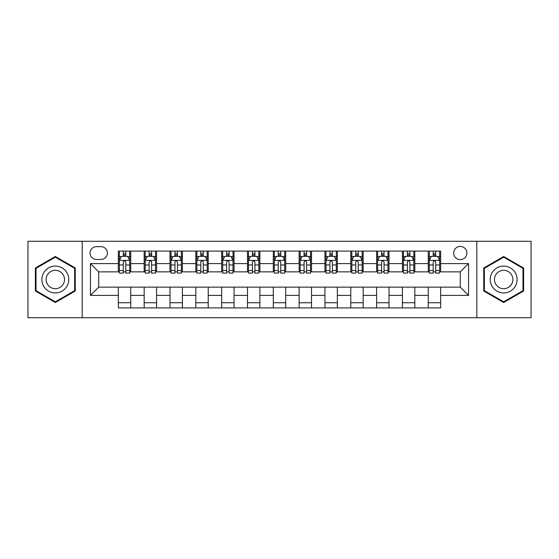 <?xml version="1.0" encoding="UTF-8"?>
<svg xmlns="http://www.w3.org/2000/svg" width="559" height="559" viewBox="0 0 559 559"><rect width="100%" height="100%" fill="white"/><g stroke="black" fill="none" stroke-linecap="round" stroke-linejoin="round"><path stroke-width="0.84" d="M460.288 246.442A6.61 6.61 0 0 0 453.67 253.052A6.61 6.61 0 0 0 460.288 259.662A6.61 6.61 0 0 0 466.898 253.052A6.61 6.61 0 0 0 460.288 246.442M476.813 317.722L531.05 317.722L531.05 241.278L476.813 241.278L476.813 317.722L82.187 317.722L82.187 241.278L27.95 241.278L27.95 317.722L82.187 317.722M96.441 259.46L100.99 259.46A6.408 6.408 0 0 0 107.391 253.052A6.408 6.408 0 0 0 100.99 246.652L96.441 246.652A6.408 6.408 0 0 0 90.034 253.052A6.408 6.408 0 0 0 96.441 259.46M476.813 241.278L82.187 241.278M118.34 295.411L90.453 295.411L90.453 263.589L118.34 263.589L118.34 271.856L98.712 271.856L98.712 287.144L118.34 287.144L118.34 307.911L440.66 307.911L440.66 287.144L460.288 287.144L460.288 271.856L440.66 271.856L440.66 263.589L468.547 263.589L468.547 295.411L440.66 295.411M440.66 263.589L440.66 251.089L118.34 251.089L118.34 263.589M428.264 251.089L428.264 271.856L429.291 271.856M433.218 271.856L435.699 271.856M439.626 271.856L440.66 271.856M428.264 271.856L413.8 271.856M402.431 251.089L402.431 271.856L403.465 271.856M407.392 271.856L409.873 271.856M402.431 271.856L387.974 271.856M376.605 251.089L376.605 271.856L377.639 271.856M381.566 271.856L384.047 271.856M376.605 271.856L362.148 271.856M350.779 251.089L350.779 271.856L351.814 271.856M355.741 271.856L358.221 271.856M350.779 271.856L336.315 271.856M324.954 251.089L324.954 271.856L325.988 271.856M329.915 271.856L332.395 271.856M324.954 271.856L310.49 271.856M299.128 251.089L299.128 271.856L300.162 271.856M304.089 271.856L306.57 271.856M299.128 271.856L284.664 271.856M273.302 251.089L273.302 271.856L274.336 271.856M278.263 271.856L280.737 271.856M273.302 271.856L258.838 271.856M247.476 251.089L247.476 271.856L248.51 271.856M252.43 271.856L254.911 271.856M247.476 271.856L233.012 271.856M221.65 251.089L221.65 271.856L222.685 271.856M226.605 271.856L229.085 271.856M221.65 271.856L207.186 271.856M195.825 251.089L195.825 271.856L196.852 271.856M200.779 271.856L203.259 271.856M195.825 271.856L181.361 271.856M169.999 251.089L169.999 271.856L171.026 271.856M174.953 271.856L177.434 271.856M169.999 271.856L155.535 271.856M144.166 251.089L144.166 271.856L145.2 271.856M149.127 271.856L151.608 271.856M144.166 271.856L129.709 271.856M118.34 271.856L119.374 271.856M123.301 271.856L125.782 271.856M118.34 287.144L130.736 287.144L130.736 307.911M440.66 287.144L130.736 287.144M130.736 251.089L130.736 271.856M118.34 256.26L119.374 256.26M123.301 256.26L125.782 256.26M129.709 256.26L130.736 256.26M118.34 302.74L130.736 302.74M144.166 287.144L144.166 307.911M156.569 251.089L156.569 271.856M144.166 256.26L145.2 256.26M149.127 256.26L151.608 256.26M155.535 256.26L156.569 256.26M156.569 287.144L156.569 307.911M144.166 302.74L156.569 302.74M169.999 287.144L169.999 307.911M182.395 287.144L182.395 307.911M169.999 302.74L182.395 302.74M182.395 251.089L182.395 271.856M169.999 256.26L171.026 256.26M174.953 256.26L177.434 256.26M181.361 256.26L182.395 256.26M195.825 287.144L195.825 307.911M208.221 287.144L208.221 307.911M195.825 302.74L208.221 302.74M208.221 251.089L208.221 271.856M195.825 256.26L196.852 256.26M200.779 256.26L203.259 256.26M207.186 256.26L208.221 256.26M221.65 287.144L221.65 307.911M234.046 287.144L234.046 307.911M221.65 302.74L234.046 302.74M234.046 251.089L234.046 271.856M221.65 256.26L222.685 256.26M226.605 256.26L229.085 256.26M233.012 256.26L234.046 256.26M247.476 287.144L247.476 307.911M259.872 287.144L259.872 307.911M247.476 302.74L259.872 302.74M259.872 251.089L259.872 271.856M247.476 256.26L248.51 256.26M252.43 256.26L254.911 256.26M258.838 256.26L259.872 256.26M273.302 287.144L273.302 307.911M285.698 287.144L285.698 307.911M273.302 302.74L285.698 302.74M285.698 251.089L285.698 271.856M273.302 256.26L274.336 256.26M278.263 256.26L280.737 256.26M284.664 256.26L285.698 256.26M299.128 287.144L299.128 307.911M311.524 287.144L311.524 307.911M299.128 302.74L311.524 302.74M311.524 251.089L311.524 271.856M299.128 256.26L300.162 256.26M304.089 256.26L306.57 256.26M310.49 256.26L311.524 256.26M324.954 287.144L324.954 307.911M337.35 287.144L337.35 307.911M324.954 302.74L337.35 302.74M337.35 251.089L337.35 271.856M324.954 256.26L325.988 256.26M329.915 256.26L332.395 256.26M336.315 256.26L337.35 256.26M350.779 287.144L350.779 307.911M363.175 287.144L363.175 307.911M350.779 302.74L363.175 302.74M363.175 251.089L363.175 271.856M350.779 256.26L351.814 256.26M355.741 256.26L358.221 256.26M362.148 256.26L363.175 256.26M376.605 287.144L376.605 307.911M389.001 287.144L389.001 307.911M376.605 302.74L389.001 302.74M389.001 251.089L389.001 271.856M376.605 256.26L377.639 256.26M381.566 256.26L384.047 256.26M387.974 256.26L389.001 256.26M402.431 287.144L402.431 307.911M414.834 287.144L414.834 307.911M402.431 302.74L414.834 302.74M414.834 251.089L414.834 271.856M402.431 256.26L403.465 256.26M407.392 256.26L409.873 256.26M413.8 256.26L414.834 256.26M428.264 287.144L428.264 307.911M428.264 302.74L440.66 302.74M428.264 256.26L429.291 256.26M433.218 256.26L435.699 256.26M439.626 256.26L440.66 256.26M98.712 271.856L90.453 263.589M98.712 287.144L90.453 295.411M468.547 263.589L460.288 271.856M468.547 295.411L460.288 287.144M55.327 302.524L75.262 291.008L75.262 267.992L55.327 256.476L35.385 267.992L35.385 291.008L55.327 302.524M523.615 267.992L503.673 256.476L483.738 267.992L483.738 291.008L503.673 302.524L523.615 291.008L523.615 267.992M125.782 253.779L123.301 253.779M129.709 270.507L125.782 270.507L125.782 273.092L129.709 273.092L129.709 260.494L127.641 256.357L121.443 256.357L119.374 260.494L119.374 273.092L123.301 273.092L123.301 270.507L119.374 270.507M119.374 260.494L119.374 251.089M129.709 260.494L129.709 251.089M123.301 256.357L123.301 251.089M125.782 251.089L125.782 256.357M125.782 270.507L125.782 262.038C124.957 260.452 124.126 260.452 123.301 262.038L123.301 270.507M151.608 253.779L149.127 253.779M155.535 270.507L151.608 270.507L151.608 273.092L155.535 273.092L155.535 260.494L153.466 256.357L147.269 256.357L145.2 260.494L145.2 273.092L149.127 273.092L149.127 270.507L145.2 270.507M145.2 260.494L145.2 251.089M155.535 260.494L155.535 251.089M149.127 256.357L149.127 251.089M151.608 251.089L151.608 256.357M151.608 270.507L151.608 262.038C150.783 260.452 149.959 260.452 149.127 262.038L149.127 270.507M177.434 253.779L174.953 253.779M181.361 270.507L177.434 270.507L177.434 273.092L181.361 273.092L181.361 260.494L179.292 256.357L173.094 256.357L171.026 260.494L171.026 273.092L174.953 273.092L174.953 270.507L171.026 270.507M171.026 260.494L171.026 251.089M181.361 260.494L181.361 251.089M174.953 256.357L174.953 251.089M177.434 251.089L177.434 256.357M177.434 270.507L177.434 262.038C176.609 260.452 175.785 260.452 174.953 262.038L174.953 270.507M203.259 253.779L200.779 253.779M207.186 270.507L203.259 270.507L203.259 273.092L207.186 273.092L207.186 260.494L205.118 256.357L198.92 256.357L196.852 260.494L196.852 273.092L200.779 273.092L200.779 270.507L196.852 270.507M196.852 260.494L196.852 251.089M207.186 260.494L207.186 251.089M200.779 256.357L200.779 251.089M203.259 251.089L203.259 256.357M203.259 270.507L203.259 262.038C202.435 260.452 201.61 260.452 200.779 262.038L200.779 270.507M229.085 253.779L226.605 253.779M233.012 270.507L229.085 270.507L229.085 273.092L233.012 273.092L233.012 260.494L230.944 256.357L224.746 256.357L222.685 260.494L222.685 273.092L226.605 273.092L226.605 270.507L222.685 270.507M222.685 260.494L222.685 251.089M233.012 260.494L233.012 251.089M226.605 256.357L226.605 251.089M229.085 251.089L229.085 256.357M229.085 270.507L229.085 262.038C228.261 260.452 227.436 260.452 226.605 262.038L226.605 270.507M66.954 272.785A13.43 13.43 0 0 0 48.612 267.873A13.43 13.43 0 0 0 43.693 286.215A13.43 13.43 0 0 0 62.042 291.127A13.43 13.43 0 0 0 66.954 272.785M63.286 274.902A9.196 9.196 0 0 0 50.729 271.534A9.196 9.196 0 0 0 47.361 284.098A9.196 9.196 0 0 0 59.925 287.466A9.196 9.196 0 0 0 63.286 274.902M55.327 301.804L36.007 290.652L36.007 268.348L55.327 257.196L74.647 268.348L74.647 290.652L55.327 301.804M503.673 292.93A13.43 13.43 0 0 0 517.103 279.5A13.43 13.43 0 0 0 503.673 266.07A13.43 13.43 0 0 0 490.243 279.5A13.43 13.43 0 0 0 503.673 292.93M503.673 288.696A9.196 9.196 0 0 0 512.869 279.5A9.196 9.196 0 0 0 503.673 270.304A9.196 9.196 0 0 0 494.477 279.5A9.196 9.196 0 0 0 503.673 288.696M484.353 268.348L503.673 257.196L522.993 268.348L522.993 290.652L503.673 301.804L484.353 290.652L484.353 268.348M254.911 253.779L252.43 253.779M258.838 270.507L254.911 270.507L254.911 273.092L258.838 273.092L258.838 260.494L256.77 256.357L250.572 256.357L248.51 260.494L248.51 273.092L252.43 273.092L252.43 270.507L248.51 270.507M248.51 260.494L248.51 251.089M258.838 260.494L258.838 251.089M252.43 256.357L252.43 251.089M254.911 251.089L254.911 256.357M254.911 270.507L254.911 262.038C254.086 260.452 253.262 260.452 252.43 262.038L252.43 270.507M280.737 253.779L278.263 253.779M284.664 270.507L280.737 270.507L280.737 273.092L284.664 273.092L284.664 260.494L282.602 256.357L276.398 256.357L274.336 260.494L274.336 273.092L278.263 273.092L278.263 270.507L274.336 270.507M274.336 260.494L274.336 251.089M284.664 260.494L284.664 251.089M278.263 256.357L278.263 251.089M280.737 251.089L280.737 256.357M280.737 270.507L280.737 262.038C279.912 260.452 279.088 260.452 278.263 262.038L278.263 270.507M306.57 253.779L304.089 253.779M310.49 270.507L306.57 270.507L306.57 273.092L310.49 273.092L310.49 260.494L308.428 256.357L302.23 256.357L300.162 260.494L300.162 273.092L304.089 273.092L304.089 270.507L300.162 270.507M300.162 260.494L300.162 251.089M310.49 260.494L310.49 251.089M304.089 256.357L304.089 251.089M306.57 251.089L306.57 256.357M306.57 270.507L306.57 262.038C305.738 260.452 304.914 260.452 304.089 262.038L304.089 270.507M332.395 253.779L329.915 253.779M336.315 270.507L332.395 270.507L332.395 273.092L336.315 273.092L336.315 260.494L334.254 256.357L328.056 256.357L325.988 260.494L325.988 273.092L329.915 273.092L329.915 270.507L325.988 270.507M325.988 260.494L325.988 251.089M336.315 260.494L336.315 251.089M329.915 256.357L329.915 251.089M332.395 251.089L332.395 256.357M332.395 270.507L332.395 262.038C331.564 260.452 330.739 260.452 329.915 262.038L329.915 270.507M358.221 253.779L355.741 253.779M362.148 270.507L358.221 270.507L358.221 273.092L362.148 273.092L362.148 260.494L360.08 256.357L353.882 256.357L351.814 260.494L351.814 273.092L355.741 273.092L355.741 270.507L351.814 270.507M351.814 260.494L351.814 251.089M362.148 260.494L362.148 251.089M355.741 256.357L355.741 251.089M358.221 251.089L358.221 256.357M358.221 270.507L358.221 262.038C357.397 260.452 356.565 260.452 355.741 262.038L355.741 270.507M384.047 253.779L381.566 253.779M387.974 270.507L384.047 270.507L384.047 273.092L387.974 273.092L387.974 260.494L385.906 256.357L379.708 256.357L377.639 260.494L377.639 273.092L381.566 273.092L381.566 270.507L377.639 270.507M377.639 260.494L377.639 251.089M387.974 260.494L387.974 251.089M381.566 256.357L381.566 251.089M384.047 251.089L384.047 256.357M384.047 270.507L384.047 262.038C383.222 260.452 382.391 260.452 381.566 262.038L381.566 270.507M409.873 253.779L407.392 253.779M413.8 270.507L409.873 270.507L409.873 273.092L413.8 273.092L413.8 260.494L411.731 256.357L405.534 256.357L403.465 260.494L403.465 273.092L407.392 273.092L407.392 270.507L403.465 270.507M403.465 260.494L403.465 251.089M413.8 260.494L413.8 251.089M407.392 256.357L407.392 251.089M409.873 251.089L409.873 256.357M409.873 270.507L409.873 262.038C409.048 260.452 408.224 260.452 407.392 262.038L407.392 270.507M435.699 253.779L433.218 253.779M439.626 270.507L435.699 270.507L435.699 273.092L439.626 273.092L439.626 260.494L437.557 256.357L431.359 256.357L429.291 260.494L429.291 273.092L433.218 273.092L433.218 270.507L429.291 270.507M429.291 260.494L429.291 251.089M439.626 260.494L439.626 251.089M433.218 256.357L433.218 251.089M435.699 251.089L435.699 256.357M435.699 270.507L435.699 262.038C434.874 260.452 434.05 260.452 433.218 262.038L433.218 270.507M144.166 295.411L130.736 295.411M144.166 263.589L130.736 263.589M169.999 263.589L156.569 263.589M169.999 295.411L156.569 295.411M195.825 263.589L182.395 263.589M195.825 295.411L182.395 295.411M221.65 263.589L208.221 263.589M221.65 295.411L208.221 295.411M247.476 263.589L234.046 263.589M247.476 295.411L234.046 295.411M273.302 263.589L259.872 263.589M273.302 295.411L259.872 295.411M299.128 263.589L285.698 263.589M299.128 295.411L285.698 295.411M324.954 263.589L311.524 263.589M324.954 295.411L311.524 295.411M350.779 263.589L337.35 263.589M350.779 295.411L337.35 295.411M376.605 263.589L363.175 263.589M376.605 295.411L363.175 295.411M402.431 263.589L389.001 263.589M402.431 295.411L389.001 295.411M428.264 263.589L414.834 263.589M428.264 295.411L414.834 295.411M129.653 260.389L119.43 260.389M119.374 256.609L121.317 256.609M127.766 256.609L129.709 256.609M123.301 264.966L119.374 264.966M129.709 264.966L125.782 264.966M125.782 255.093L123.301 255.093M155.479 260.389L145.256 260.389M145.2 256.609L147.143 256.609M153.592 256.609L155.535 256.609M149.127 264.966L145.2 264.966M155.535 264.966L151.608 264.966M151.608 255.093L149.127 255.093M181.305 260.389L171.082 260.389M171.026 256.609L172.969 256.609M179.418 256.609L181.361 256.609M174.953 264.966L171.026 264.966M181.361 264.966L177.434 264.966M177.434 255.093L174.953 255.093M207.137 260.389L196.908 260.389M196.852 256.609L198.794 256.609M205.244 256.609L207.186 256.609M200.779 264.966L196.852 264.966M207.186 264.966L203.259 264.966M203.259 255.093L200.779 255.093M232.963 260.389L222.734 260.389M222.685 256.609L224.627 256.609M231.07 256.609L233.012 256.609M226.605 264.966L222.685 264.966M233.012 264.966L229.085 264.966M229.085 255.093L226.605 255.093M258.789 260.389L248.559 260.389M248.51 256.609L250.453 256.609M256.895 256.609L258.838 256.609M252.43 264.966L248.51 264.966M258.838 264.966L254.911 264.966M254.911 255.093L252.43 255.093M284.615 260.389L274.385 260.389M274.336 256.609L276.279 256.609M282.721 256.609L284.664 256.609M278.263 264.966L274.336 264.966M284.664 264.966L280.737 264.966M280.737 255.093L278.263 255.093M310.441 260.389L300.211 260.389M300.162 256.609L302.105 256.609M308.547 256.609L310.49 256.609M304.089 264.966L300.162 264.966M310.49 264.966L306.57 264.966M306.57 255.093L304.089 255.093M336.266 260.389L326.037 260.389M325.988 256.609L327.93 256.609M334.373 256.609L336.315 256.609M329.915 264.966L325.988 264.966M336.315 264.966L332.395 264.966M332.395 255.093L329.915 255.093M362.092 260.389L351.863 260.389M351.814 256.609L353.756 256.609M360.206 256.609L362.148 256.609M355.741 264.966L351.814 264.966M362.148 264.966L358.221 264.966M358.221 255.093L355.741 255.093M387.918 260.389L377.695 260.389M377.639 256.609L379.582 256.609M386.031 256.609L387.974 256.609M381.566 264.966L377.639 264.966M387.974 264.966L384.047 264.966M384.047 255.093L381.566 255.093M413.744 260.389L403.521 260.389M403.465 256.609L405.408 256.609M411.857 256.609L413.8 256.609M407.392 264.966L403.465 264.966M413.8 264.966L409.873 264.966M409.873 255.093L407.392 255.093M439.57 260.389L429.347 260.389M429.291 256.609L431.234 256.609M437.683 256.609L439.626 256.609M433.218 264.966L429.291 264.966M439.626 264.966L435.699 264.966M435.699 255.093L433.218 255.093"/></g></svg>
